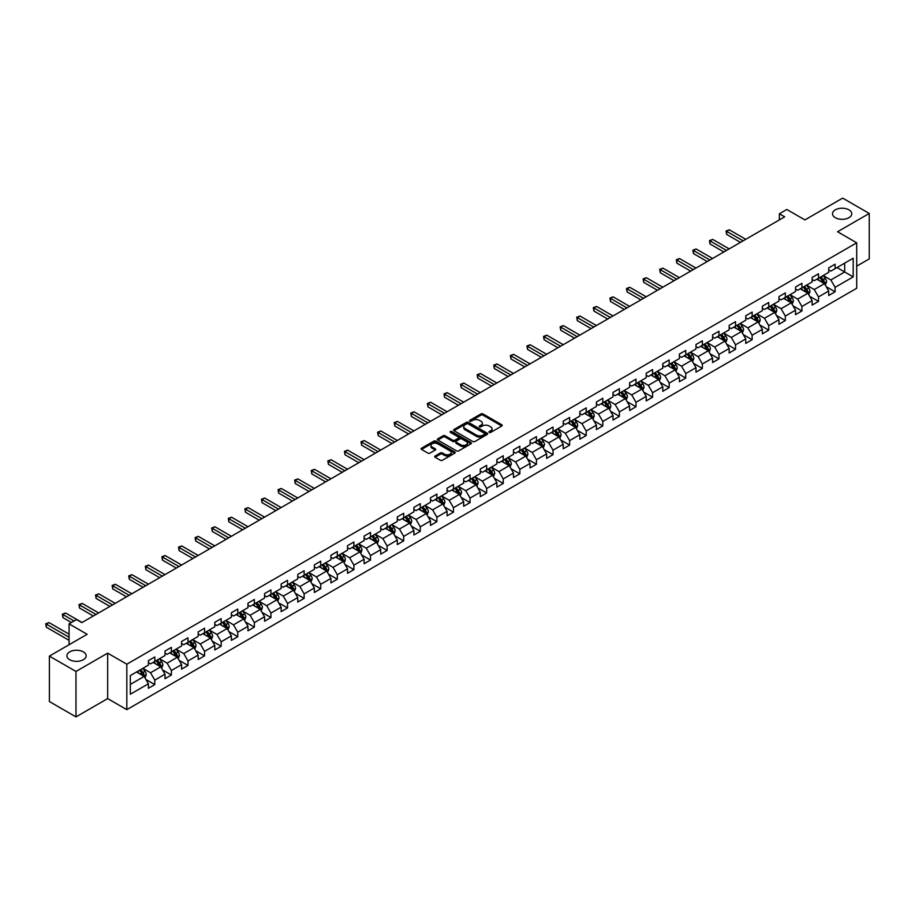 <?xml version="1.0" encoding="UTF-8"?>
<svg xmlns="http://www.w3.org/2000/svg" width="915" height="915" viewBox="0 0 915 915"><rect width="100%" height="100%" fill="white"/><g stroke="black" fill="none" stroke-linecap="round" stroke-linejoin="round"><path stroke-width="1.37" d="M489.239 432.406A1.029 0.595 0 0 0 490.703 432.406L501.797 426.001A1.475 0.858 0 0 0 502.221 425.395A1.475 0.858 0 0 0 501.797 424.789L482.994 413.946A1.475 0.858 0 0 0 480.913 413.946L469.818 420.351A1.029 0.595 0 0 0 471.282 421.186L472.712 420.362A4.724 2.722 0 0 1 479.403 420.362L480.958 421.266A4.724 2.722 0 0 1 482.342 423.199A4.724 2.722 0 0 1 480.958 425.12L479.529 425.955A1.029 0.595 0 0 0 480.993 426.79L482.422 425.967A4.724 2.722 0 0 1 489.102 425.967L490.669 426.87A4.724 2.722 0 0 1 492.053 428.803A4.724 2.722 0 0 1 490.669 430.725L489.239 431.56A1.029 0.595 0 0 0 489.239 432.406L489.239 431.56M83.322 651.857A9.63 5.559 0 0 0 72.823 650.657A9.63 5.559 0 0 0 66.886 655.792A9.63 5.559 0 0 0 69.7 659.715A9.63 5.559 0 0 0 80.2 660.927A9.63 5.559 0 0 0 86.136 655.792A9.63 5.559 0 0 0 83.322 651.857M848.937 209.832A9.63 5.559 0 0 0 838.437 208.631A9.63 5.559 0 0 0 832.501 213.767A9.63 5.559 0 0 0 835.315 217.701A9.63 5.559 0 0 0 845.815 218.902A9.63 5.559 0 0 0 851.751 213.767A9.63 5.559 0 0 0 848.937 209.832M435.082 456.013A1.475 0.858 0 0 0 434.648 456.619A1.475 0.858 0 0 0 435.082 457.226L440.355 460.268A1.475 0.858 0 0 0 442.437 460.268L454.755 453.154A1.475 0.858 0 0 0 455.19 452.548A1.475 0.858 0 0 0 454.755 451.941L435.963 441.099A1.475 0.858 0 0 0 433.882 441.099L421.552 448.213A1.475 0.858 0 0 0 421.129 448.808A1.475 0.858 0 0 0 421.552 449.414L427.923 453.097A1.475 0.858 0 0 0 430.016 453.097L435.288 450.043A1.475 0.858 0 0 0 435.723 449.448A1.475 0.858 0 0 0 435.288 448.842L432.132 447.023A3.946 2.276 0 0 1 430.976 445.411A3.946 2.276 0 0 1 433.413 443.295A3.946 2.276 0 0 1 437.713 443.798L450.089 450.935A3.946 2.276 0 0 1 451.244 452.548A3.946 2.276 0 0 1 448.808 454.652A3.946 2.276 0 0 1 444.496 454.16L442.437 452.971A1.475 0.858 0 0 0 440.355 452.971L435.082 456.013L435.082 457.226L440.355 454.195L440.355 452.971M856.703 266.151L869.25 258.899L869.25 213.458L842.658 198.109L804.903 219.909L786.82 209.466L779.374 213.767L784.693 216.832L81.824 622.635L76.505 619.558L69.06 623.858L69.06 644.732M75.979 671.45L75.979 716.891L107.673 698.591L107.673 653.15L75.979 671.45L49.387 656.101L87.142 634.301L69.06 623.858M107.673 653.15L126.819 664.199L856.703 242.818L856.703 288.259L126.819 709.651L126.819 664.199M869.25 213.458L837.557 231.758L856.703 242.818M472.815 441.522A1.475 0.858 0 0 0 474.908 441.522L487.226 434.408A1.475 0.858 0 0 0 487.661 433.801A1.475 0.858 0 0 0 487.226 433.195L468.434 422.353A1.475 0.858 0 0 0 466.341 422.353L454.023 429.467A1.475 0.858 0 0 0 453.6 430.061A1.475 0.858 0 0 0 454.023 430.668L472.815 441.522M450.843 432.623A1.029 0.595 0 0 1 451.884 432.772L470.973 443.786L458.678 450.889A1.475 0.858 0 0 1 456.585 450.889L437.793 440.046L437.793 438.834A1.475 0.858 0 0 0 437.359 439.44A1.475 0.858 0 0 0 437.793 440.046M437.793 438.834L443.066 435.792A1.475 0.858 0 0 1 445.147 435.792L452.776 440.195A1.475 0.858 0 0 0 454.858 440.195L458.358 438.171A1.475 0.858 0 0 0 458.792 437.564A1.475 0.858 0 0 0 458.358 436.97L450.42 432.383A1.029 0.595 0 0 1 451.884 431.537L470.996 442.574A1.475 0.858 0 0 1 471.419 443.18A1.475 0.858 0 0 1 470.996 443.775L470.996 442.574M75.979 716.891L49.387 701.542L49.387 656.101M145.92 679.468L154.795 684.592L154.795 680.108L165.009 674.218L165.009 678.701L171.391 675.007L171.391 670.523L181.605 664.633L181.605 669.117L187.987 665.434L187.987 660.95L198.189 655.049L198.189 659.532L204.571 655.849L204.571 651.366L214.785 645.475L214.785 649.959L221.167 646.276L221.167 641.792L231.381 635.891L231.381 640.374L237.763 636.691L237.763 632.208L247.976 626.317L247.976 630.801L254.359 627.118L254.359 622.635L264.561 616.733L264.561 621.216L270.943 617.534L270.943 613.05L281.157 607.16L281.157 611.643L287.539 607.949L287.539 603.465L297.752 597.575L297.752 602.059L304.135 598.376L304.135 593.892L314.348 587.99L314.348 592.474L320.73 588.791L320.73 584.308L330.933 578.417L330.933 582.901L337.315 579.218L337.315 574.734L347.528 568.833L347.528 573.316L353.911 569.633L353.911 565.15L364.124 559.259L364.124 563.743L370.506 560.049L370.506 555.577L380.72 549.675L380.72 554.158L387.102 550.475L387.102 545.992L397.304 540.09L397.304 544.574L403.687 540.891L403.687 536.407L413.9 530.517L413.9 535L420.282 531.318L420.282 526.834L430.496 520.932L430.496 525.416L436.878 521.733L436.878 517.25L447.092 511.359L447.092 515.843L453.474 512.16L453.474 507.676L463.676 501.775L463.676 506.258L470.058 502.575L470.058 498.092L480.272 492.201L480.272 496.685L486.654 492.991L486.654 488.507L496.868 482.617L496.868 487.1L503.25 483.417L503.25 478.934L513.464 473.032L513.464 477.516L519.846 473.833L519.846 469.349L530.048 463.459L530.048 467.942L536.43 464.26L536.43 459.776L546.644 453.874L546.644 458.358L553.026 454.675L553.026 450.191L563.24 444.301L563.24 448.785L569.622 445.09L569.622 440.618L579.836 434.716L579.836 439.2L586.218 435.517L586.218 431.034L596.42 425.132L596.42 429.615L602.802 425.933L602.802 421.449L613.016 415.559L613.016 420.042L619.398 416.359L619.398 411.876L629.612 405.974L629.612 410.458L635.994 406.775L635.994 402.291L646.207 396.401L646.207 400.884L652.589 397.202L652.589 392.718L662.792 386.816L662.792 391.3L669.174 387.617L669.174 383.133L679.388 377.243L679.388 381.727L685.77 378.032L685.77 373.549L695.983 367.658L695.983 372.142L702.365 368.459L702.365 363.976L712.579 358.074L712.579 362.557L718.961 358.874L718.961 354.391L729.163 348.501L729.163 352.984L735.546 349.301L735.546 344.818L745.759 338.916L745.759 343.4L752.141 339.717L752.141 335.233L762.355 329.343L762.355 333.826L768.737 330.132L768.737 325.66L778.951 319.758L778.951 324.242L785.333 320.559L785.333 316.075L795.535 310.174L795.535 314.657L801.917 310.974L801.917 306.491L812.131 300.6L812.131 305.084L818.513 301.401L818.513 296.918L828.727 291.016L828.727 295.499L835.109 291.816L835.109 287.333L853.192 276.89L853.192 258.224L844.682 263.143L844.682 271.984L853.192 276.89M154.795 684.592L148.413 688.274L148.413 683.791L130.33 694.233L130.33 675.567L148.413 665.125L148.413 660.641L154.795 656.959L154.795 661.442L165.009 655.54L165.009 651.057L171.391 647.374L171.391 651.857L181.605 645.967L181.605 641.484L187.987 637.801L187.987 642.284L198.189 636.383L198.189 631.899L204.571 628.216L204.571 632.7L214.785 626.809L214.785 622.326L221.167 618.643L221.167 623.126L231.381 617.225L231.381 612.741L237.763 609.058L237.763 613.542L247.976 607.64L247.976 603.168L254.359 599.474L254.359 603.957L264.561 598.067L264.561 593.583L270.943 589.9L270.943 594.384L281.157 588.482L281.157 583.999L287.539 580.316L287.539 584.799L297.752 578.909L297.752 574.426L304.135 570.743L304.135 575.226L314.348 569.324L314.348 564.841L320.73 561.158L320.73 565.642L330.933 559.751L330.933 555.268L337.315 551.573L337.315 556.057L347.528 550.167L347.528 545.683L353.911 542L353.911 546.484L364.124 540.582L364.124 536.099L370.506 532.416L370.506 536.899L380.72 531.009L380.72 526.525L387.102 522.842L387.102 527.326L397.304 521.424L397.304 516.941L403.687 513.258L403.687 517.741L413.9 511.851L413.9 507.368L420.282 503.685L420.282 508.168L430.496 502.266L430.496 497.783L436.878 494.1L436.878 498.584L447.092 492.682L447.092 488.21L453.474 484.515L453.474 488.999L463.676 483.109L463.676 478.625L470.058 474.942L470.058 479.426L480.272 473.524L480.272 469.04L486.654 465.358L486.654 469.841L496.868 463.951L496.868 459.467L503.25 455.784L503.25 460.268L513.464 454.366L513.464 449.883L519.846 446.2L519.846 450.683L530.048 444.793L530.048 440.309L536.43 436.615L536.43 441.099L546.644 435.208L546.644 430.725L553.026 427.042L553.026 431.525L563.24 425.624L563.24 421.14L569.622 417.457L569.622 421.941L579.836 416.05L579.836 411.567L586.218 407.884L586.218 412.368L596.42 406.466L596.42 401.982L602.802 398.3L602.802 402.783L613.016 396.893L613.016 392.409L619.398 388.726L619.398 393.21L629.612 387.308L629.612 382.825L635.994 379.142L635.994 383.625L646.207 377.723L646.207 373.251L652.589 369.557L652.589 374.041L662.792 368.15L662.792 363.667L669.174 359.984L669.174 364.467L679.388 358.566L679.388 354.082L685.77 350.399L685.77 354.883L695.983 348.992L695.983 344.509L702.365 340.826L702.365 345.31L712.579 339.408L712.579 334.924L718.961 331.241L718.961 335.725L729.163 329.835L729.163 325.351L735.546 321.657L735.546 326.14L745.759 320.25L745.759 315.767L752.141 312.084L752.141 316.567L762.355 310.665L762.355 306.182L768.737 302.499L768.737 306.982L778.951 301.092L778.951 296.609L785.333 292.926L785.333 297.409L795.535 291.508L795.535 287.024L801.917 283.341L801.917 287.825L812.131 281.934L812.131 277.451L818.513 273.768L818.513 278.252L828.727 272.35L828.727 267.866L835.109 264.183L835.109 268.667L853.192 258.224M153.091 662.426L160.754 666.841L150.54 672.742L142.877 668.316M148.413 662.666L150.54 663.901L154.795 661.442M150.54 672.742L154.795 680.108M160.754 666.841L165.009 674.218M169.687 652.841L177.35 657.267L167.136 663.158L159.473 658.743M165.009 653.093L167.136 654.317L171.391 651.857M167.136 663.158L171.391 670.523M177.35 657.267L181.605 664.633M186.283 643.268L193.934 647.683L183.732 653.585L176.069 649.158M181.605 643.508L183.732 644.732L187.987 642.284M183.732 653.585L187.987 660.95M193.934 647.683L198.189 655.049M202.867 633.683L210.53 638.11L200.316 644L192.665 639.574M198.189 633.923L200.316 635.159L204.571 632.7M200.316 644L204.571 651.366M210.53 638.11L214.785 645.475M219.463 624.099L227.126 628.525L216.912 634.415L209.249 630M214.785 624.35L216.912 625.574L221.167 623.126M216.912 634.415L221.167 641.792M227.126 628.525L231.381 635.891M236.059 614.525L243.722 618.94L233.508 624.842L225.845 620.416M231.381 614.766L233.508 616.001L237.763 613.542M233.508 624.842L237.763 632.208M243.722 618.94L247.976 626.317M252.654 604.941L260.306 609.367L250.104 615.257L242.441 610.843M247.976 605.192L250.104 606.416L254.359 603.957M250.104 615.257L254.359 622.635M260.306 609.367L264.561 616.733M269.239 595.368L276.902 599.783L266.688 605.684L259.036 601.258M264.561 595.608L266.688 596.843L270.943 594.384M266.688 605.684L270.943 613.05M276.902 599.783L281.157 607.16M285.835 585.783L293.498 590.209L283.284 596.1L275.621 591.685M281.157 586.035L283.284 587.258L287.539 584.799M283.284 596.1L287.539 603.465M293.498 590.209L297.752 597.575M302.43 576.21L310.094 580.625L299.88 586.526L292.217 582.1M297.752 576.45L299.88 577.674L304.135 575.226M299.88 586.526L304.135 593.892M310.094 580.625L314.348 587.99M319.026 566.625L326.678 571.052L316.476 576.942L308.812 572.515M314.348 566.865L316.476 568.101L320.73 565.642M316.476 576.942L320.73 584.308M326.678 571.052L330.933 578.417M335.611 557.041L343.274 561.467L333.06 567.357L325.408 562.942M330.933 557.292L333.06 558.516L337.315 556.057M333.06 567.357L337.315 574.734M343.274 561.467L347.528 568.833M352.206 547.467L359.87 551.882L349.656 557.784L341.993 553.358M347.528 547.708L349.656 548.943L353.911 546.484M349.656 557.784L353.911 565.15M359.87 551.882L364.124 559.259M368.802 537.883L376.465 542.309L366.252 548.199L358.589 543.784M364.124 538.134L366.252 539.358L370.506 536.899M366.252 548.199L370.506 555.577M376.465 542.309L380.72 549.675M385.398 528.31L393.05 532.724L382.847 538.626L375.184 534.2M380.72 528.55L382.847 529.774L387.102 527.326M382.847 538.626L387.102 545.992M393.05 532.724L397.304 540.09M401.982 518.725L409.646 523.151L399.432 529.042L391.78 524.615M397.304 518.965L399.432 520.2L403.687 517.741M399.432 529.042L403.687 536.407M409.646 523.151L413.9 530.517M418.578 509.14L426.241 513.567L416.028 519.457L408.365 515.042M413.9 509.392L416.028 510.616L420.282 508.168M416.028 519.457L420.282 526.834M426.241 513.567L430.496 520.932M435.174 499.567L442.837 503.982L432.623 509.884L424.96 505.457M430.496 499.807L432.623 501.043L436.878 498.584M432.623 509.884L436.878 517.25M442.837 503.982L447.092 511.359M451.77 489.983L459.422 494.409L449.219 500.299L441.556 495.884M447.092 490.234L449.219 491.458L453.474 488.999M449.219 500.299L453.474 507.676M459.422 494.409L463.676 501.775M468.354 480.409L476.017 484.824L465.804 490.726L458.152 486.3M463.676 480.65L465.804 481.885L470.058 479.426M465.804 490.726L470.058 498.092M476.017 484.824L480.272 492.201M484.95 470.825L492.613 475.251L482.399 481.141L474.736 476.726M480.272 471.076L482.399 472.3L486.654 469.841M482.399 481.141L486.654 488.507M492.613 475.251L496.868 482.617M501.546 461.251L509.209 465.666L498.995 471.568L491.332 467.142M496.868 461.492L498.995 462.716L503.25 460.268M498.995 471.568L503.25 478.934M509.209 465.666L513.464 473.032M518.142 451.667L525.793 456.093L515.591 461.984L507.928 457.557M513.464 451.907L515.591 453.142L519.846 450.683M515.591 461.984L519.846 469.349M525.793 456.093L530.048 463.459M534.726 442.082L542.389 446.509L532.175 452.399L524.524 447.984M530.048 442.334L532.175 443.558L536.43 441.099M532.175 452.399L536.43 459.776M542.389 446.509L546.644 453.874M551.322 432.509L558.985 436.924L548.771 442.826L541.108 438.399M546.644 432.749L548.771 433.985L553.026 431.525M548.771 442.826L553.026 450.191M558.985 436.924L563.24 444.301M567.918 422.924L575.581 427.351L565.367 433.241L557.704 428.826M563.24 423.176L565.367 424.4L569.622 421.941M565.367 433.241L569.622 440.618M575.581 427.351L579.836 434.716M584.513 413.351L592.165 417.766L581.963 423.668L574.3 419.242M579.836 413.591L581.963 414.815L586.218 412.368M581.963 423.668L586.218 431.034M592.165 417.766L596.42 425.132M601.098 403.767L608.761 408.193L598.547 414.083L590.896 409.657M596.42 404.007L598.547 405.242L602.802 402.783M598.547 414.083L602.802 421.449M608.761 408.193L613.016 415.559M617.694 394.182L625.357 398.608L615.143 404.499L607.48 400.084M613.016 394.434L615.143 395.657L619.398 393.21M615.143 404.499L619.398 411.876M625.357 398.608L629.612 405.974M634.289 384.609L641.953 389.024L631.739 394.925L624.076 390.499M629.612 384.849L631.739 386.084L635.994 383.625M631.739 394.925L635.994 402.291M641.953 389.024L646.207 396.401M650.885 375.024L658.537 379.45L648.335 385.341L640.672 380.926M646.207 375.276L648.335 376.5L652.589 374.041M648.335 385.341L652.589 392.718M658.537 379.45L662.792 386.816M667.47 365.451L675.133 369.866L664.919 375.768L657.267 371.341M662.792 365.691L664.919 366.926L669.174 364.467M664.919 375.768L669.174 383.133M675.133 369.866L679.388 377.243M684.065 355.866L691.729 360.293L681.515 366.183L673.852 361.768M679.388 356.118L681.515 357.342L685.77 354.883M681.515 366.183L685.77 373.549M691.729 360.293L695.983 367.658M700.661 346.293L708.324 350.708L698.111 356.61L690.448 352.184M695.983 346.533L698.111 347.757L702.365 345.31M698.111 356.61L702.365 363.976M708.324 350.708L712.579 358.074M717.257 336.709L724.909 341.135L714.707 347.025L707.043 342.599M712.579 336.949L714.707 338.184L718.961 335.725M714.707 347.025L718.961 354.391M724.909 341.135L729.163 348.501M733.841 327.124L741.505 331.55L731.291 337.441L723.639 333.026M729.163 327.376L731.291 328.599L735.546 326.14M731.291 337.441L735.546 344.818M741.505 331.55L745.759 338.916M750.437 317.551L758.1 321.966L747.887 327.867L740.224 323.441M745.759 317.791L747.887 319.026L752.141 316.567M747.887 327.867L752.141 335.233M758.1 321.966L762.355 329.343M767.033 307.966L774.696 312.392L764.482 318.283L756.819 313.868M762.355 308.218L764.482 309.442L768.737 306.982M764.482 318.283L768.737 325.66M774.696 312.392L778.951 319.758M783.629 298.393L791.281 302.808L781.078 308.71L773.415 304.283M778.951 298.633L781.078 299.857L785.333 297.409M781.078 308.71L785.333 316.075M791.281 302.808L795.535 310.174M800.213 288.808L807.876 293.235L797.663 299.125L790.011 294.699M795.535 289.048L797.663 290.284L801.917 287.825M797.663 299.125L801.917 306.491M807.876 293.235L812.131 300.6M816.809 279.224L824.472 283.65L814.259 289.54L806.595 285.125M812.131 279.475L814.259 280.699L818.513 278.252M814.259 289.54L818.513 296.918M824.472 283.65L828.727 291.016M837.019 267.557L844.682 271.984L830.854 279.967L823.191 275.541M828.727 269.891L830.854 271.126L835.109 268.667M830.854 279.967L835.109 287.333M107.673 698.591L126.819 709.651M779.374 213.767L779.374 219.909M130.33 684.409L144.158 676.425L136.495 671.999M144.158 676.425L148.413 683.791M826.222 286.692L835.109 291.816M809.638 296.266L818.513 301.401M793.042 305.85L801.917 310.974M776.446 315.435L785.333 320.559M759.85 325.008L768.737 330.132M743.266 334.593L752.141 339.717M726.67 344.166L735.546 349.301M710.074 353.75L718.961 358.874M693.479 363.324L702.365 368.459M676.894 372.908L685.77 378.032M660.298 382.493L669.174 387.617M643.702 392.066L652.589 397.202M627.107 401.651L635.994 406.775M610.522 411.224L619.398 416.359M593.927 420.809L602.802 425.933M577.331 430.393L586.218 435.517M560.735 439.966L569.622 445.09M544.15 449.551L553.026 454.675M527.555 459.124L536.43 464.26M510.959 468.709L519.846 473.833M494.363 478.282L503.25 483.417M477.779 487.867L486.654 492.991M461.183 497.451L470.058 502.575M444.587 507.024L453.474 512.16M427.991 516.609L436.878 521.733M411.407 526.182L420.282 531.318M394.811 535.767L403.687 540.891M378.215 545.351L387.102 550.475M361.619 554.925L370.506 560.049M345.035 564.509L353.911 569.633M328.439 574.082L337.315 579.218M311.843 583.667L320.73 588.791M295.248 593.24L304.135 598.376M278.663 602.825L287.539 607.949M262.067 612.41L270.943 617.534M245.472 621.983L254.359 627.118M228.876 631.567L237.763 636.691M212.291 641.14L221.167 646.276M195.696 650.725L204.571 655.849M179.1 660.31L187.987 665.434M162.504 669.883L171.391 675.007M489.651 432.543L490.669 431.96A4.724 2.722 0 0 0 492.053 430.027L492.053 428.803M482.342 423.199L482.342 424.423A4.724 2.722 0 0 1 480.958 426.356L479.94 426.939M501.775 426.013L482.994 415.17A1.475 0.858 0 0 0 480.913 415.17L470.23 421.335M487.203 434.419L468.434 423.576A1.475 0.858 0 0 0 466.341 423.576L454.046 430.679M484.618 434.225A1.029 0.595 0 0 0 484.618 433.378L468.125 423.862A1.029 0.595 0 0 0 466.661 423.862L465.152 424.732A4.724 2.722 0 0 0 463.768 426.665A4.724 2.722 0 0 0 465.152 428.586L476.418 435.094A4.724 2.722 0 0 0 483.109 435.094L484.618 434.225L484.618 435.449A1.029 0.595 0 0 0 484.916 435.025L484.916 433.801M463.768 426.665L463.768 427.888A4.724 2.722 0 0 0 465.152 429.821L465.152 428.586M484.618 435.449L483.109 436.329A4.724 2.722 0 0 1 476.418 436.329L465.152 429.821M437.816 440.058L443.066 437.015L443.066 435.792M458.792 437.564L458.792 438.8A1.475 0.858 0 0 1 458.358 439.406L454.858 441.419A1.475 0.858 0 0 1 452.776 441.419L445.147 437.015A1.475 0.858 0 0 0 443.066 437.015M460.68 444.759A3.946 2.276 0 0 0 464.992 445.25A3.946 2.276 0 0 0 467.428 443.146A3.946 2.276 0 0 0 466.273 441.533L461.915 439.017A1.475 0.858 0 0 0 459.822 439.017L456.322 441.041A1.475 0.858 0 0 0 455.887 441.636A1.475 0.858 0 0 0 456.322 442.242L460.68 444.759L460.68 445.982A3.946 2.276 0 0 0 464.992 446.486A3.946 2.276 0 0 0 467.428 444.37L467.428 443.146M455.887 441.636L455.887 442.871A1.475 0.858 0 0 0 456.322 443.466L456.322 442.242M460.68 445.982L456.322 443.466M451.244 452.548L451.244 453.771A3.946 2.276 0 0 1 448.808 455.887A3.946 2.276 0 0 1 444.496 455.384L442.437 454.195A1.475 0.858 0 0 0 440.355 454.195M430.976 445.411L430.976 446.634A3.946 2.276 0 0 0 432.132 448.247L432.132 447.023M435.266 450.054L432.132 448.247M454.755 451.941L454.755 453.154L435.963 442.322A1.475 0.858 0 0 0 433.882 442.322L421.575 449.425M825.307 285.103L826.577 281.923A3.992 2.299 -120 0 0 825.307 278.526L823.111 275.598M819.28 280.653L817.793 278.663M745.759 239.318L729.301 229.814L726.647 231.346L726.647 234.423L740.441 242.383M819.806 277.497L822.002 280.425A3.992 2.299 60 0 1 823.145 282.827L824.426 282.083A3.992 2.299 -120 0 0 823.283 279.693L821.087 276.765M820.092 277.337L822.528 280.585A2.036 1.178 60 0 1 822.894 281.202L824.426 282.083M726.647 234.423L726.064 231.015L743.106 240.851M726.064 231.015L729.301 229.814M808.723 294.687L809.981 291.496A3.992 2.299 -120 0 0 808.711 288.099L806.515 285.171M802.684 290.238L801.197 288.248M729.163 248.891L712.716 239.398L710.051 240.931L710.051 243.996L723.845 251.968M803.221 287.081L805.417 290.009A3.992 2.299 60 0 1 806.55 292.4L807.831 291.668A3.992 2.299 -120 0 0 806.687 289.266L804.491 286.338M803.496 286.921L805.932 290.169A2.036 1.178 60 0 1 806.298 290.787L807.831 291.668M710.051 243.996L709.468 240.588L726.51 250.424M709.468 240.588L712.716 239.398M792.127 304.26L793.385 301.081A3.992 2.299 -120 0 0 792.115 297.684L789.919 294.756M786.099 299.811L784.601 297.821M712.579 258.476L696.121 248.972L693.456 250.504L693.456 253.581L707.261 261.541M786.625 296.654L788.822 299.582A3.992 2.299 60 0 1 789.965 301.984L791.235 301.252A3.992 2.299 -120 0 0 790.102 298.85L787.907 295.922M786.9 296.494L789.336 299.743A2.036 1.178 60 0 1 789.702 300.36L791.235 301.252M693.456 253.581L692.872 250.172L709.914 260.009M692.872 250.172L696.121 248.972M775.531 313.845L776.801 310.654A3.992 2.299 -120 0 0 775.52 307.268L773.335 304.329M769.504 309.396L768.017 307.406M695.983 268.049L679.525 258.556L676.871 260.089L676.871 263.154L690.665 271.126M770.03 306.239L772.226 309.167A3.992 2.299 60 0 1 773.369 311.569L774.65 310.825A3.992 2.299 -120 0 0 773.507 308.435L771.311 305.496M770.316 306.079L772.74 309.327A2.036 1.178 60 0 1 773.118 309.945L774.65 310.825M676.871 263.154L676.288 259.746L693.318 269.582M676.288 259.746L679.525 258.556M758.935 323.43L760.205 320.239A3.992 2.299 -120 0 0 758.935 316.842L756.739 313.914M752.908 318.969L751.421 316.979M679.388 277.634L662.929 268.129L660.275 269.662L660.275 272.739L674.069 280.699M753.434 315.812L755.63 318.752A3.992 2.299 60 0 1 756.774 321.142L758.055 320.41A3.992 2.299 -120 0 0 756.911 318.008L754.715 315.08M753.72 315.652L756.156 318.912A2.036 1.178 60 0 1 756.522 319.529L758.055 320.41M660.275 272.739L659.692 269.33L676.734 279.167M659.692 269.33L662.929 268.129M742.351 333.003L743.609 329.823A3.992 2.299 -120 0 0 742.34 326.426L740.144 323.498M736.312 328.554L734.825 326.563M662.792 287.207L646.345 277.714L643.68 279.247L643.68 282.323L657.473 290.284M736.85 325.397L739.045 328.325A3.992 2.299 60 0 1 740.178 330.727L741.459 329.983A3.992 2.299 -120 0 0 740.315 327.593L738.119 324.665M737.124 325.237L739.56 328.485A2.036 1.178 60 0 1 739.926 329.103L741.459 329.983M643.68 282.323L643.096 278.915L660.138 288.751M643.096 278.915L646.345 277.714M725.755 342.587L727.013 339.396A3.992 2.299 -120 0 0 725.744 335.999L723.548 333.071M719.728 338.138L718.229 336.148M646.207 296.792L629.749 287.287L627.084 288.831L627.084 291.896L640.889 299.857M720.254 334.981L722.45 337.91A3.992 2.299 60 0 1 723.593 340.3L724.863 339.568A3.992 2.299 -120 0 0 723.731 337.166L721.535 334.238M720.528 334.821L722.964 338.07A2.036 1.178 60 0 1 723.33 338.687L724.863 339.568M627.084 291.896L626.5 288.488L643.542 298.324M626.5 288.488L629.749 287.287M709.159 352.161L710.429 348.981A3.992 2.299 -120 0 0 709.148 345.584L706.963 342.656M703.132 347.711L701.645 345.721M629.612 306.376L613.153 296.872L610.499 298.404L610.499 301.481L624.293 309.442M703.658 344.555L705.854 347.483A3.992 2.299 60 0 1 706.998 349.885L708.279 349.153A3.992 2.299 -120 0 0 707.135 346.751L704.939 343.823M703.944 344.395L706.369 347.643A2.036 1.178 60 0 1 706.746 348.26L708.279 349.153M610.499 301.481L609.916 298.073L626.947 307.909M609.916 298.073L613.153 296.872M692.563 361.745L693.833 358.554A3.992 2.299 -120 0 0 692.563 355.157L690.368 352.229M686.536 357.296L685.049 355.306M613.016 315.95L596.557 306.456L593.904 307.989L593.904 311.054L607.697 319.026M687.062 354.139L689.258 357.067A3.992 2.299 60 0 1 690.402 359.469L691.683 358.726A3.992 2.299 -120 0 0 690.539 356.324L688.343 353.396M687.348 353.979L689.784 357.227A2.036 1.178 60 0 1 690.15 357.845L691.683 358.726M593.904 311.054L593.32 307.646L610.362 317.482M593.32 307.646L596.557 306.456M675.979 371.33L677.237 368.139A3.992 2.299 -120 0 0 675.968 364.742L673.772 361.814M669.94 366.869L668.453 364.879M596.42 325.534L579.973 316.03L577.308 317.562L577.308 320.639L591.101 328.599M670.478 363.713L672.674 366.652A3.992 2.299 60 0 1 673.806 369.042L675.087 368.31A3.992 2.299 -120 0 0 673.943 365.909L671.747 362.981M670.752 363.552L673.188 366.812A2.036 1.178 60 0 1 673.554 367.418L675.087 368.31M577.308 320.639L576.725 317.231L593.766 327.067M576.725 317.231L579.973 316.03M659.383 380.903L660.641 377.712A3.992 2.299 -120 0 0 659.372 374.327L657.176 371.387M653.356 376.454L651.857 374.464M579.836 335.107L563.377 325.614L560.712 327.147L560.712 330.212L574.517 338.184M653.882 373.297L656.078 376.225A3.992 2.299 60 0 1 657.222 378.627L658.491 377.884A3.992 2.299 -120 0 0 657.359 375.493L655.163 372.554M654.156 373.137L656.593 376.385A2.036 1.178 60 0 1 656.959 377.003L658.491 377.884M560.712 330.212L560.129 326.804L577.171 336.651M560.129 326.804L563.377 325.614M642.788 390.488L644.057 387.297A3.992 2.299 -120 0 0 642.776 383.9L640.592 380.972M636.76 386.038L635.273 384.037M563.24 344.692L546.781 335.187L544.128 336.731L544.128 339.797L557.921 347.757M637.286 382.87L639.482 385.81A3.992 2.299 60 0 1 640.626 388.2L641.907 387.468A3.992 2.299 -120 0 0 640.763 385.066L638.567 382.138M637.572 382.71L639.997 385.97A2.036 1.178 60 0 1 640.374 386.588L641.907 387.468M544.128 339.797L543.544 336.388L560.575 346.225M543.544 336.388L546.781 335.187M626.192 400.061L627.461 396.881A3.992 2.299 -120 0 0 626.192 393.484L623.996 390.556M620.164 395.612L618.677 393.622M546.644 354.265L530.185 344.772L527.532 346.305L527.532 349.381L541.325 357.342M620.69 392.455L622.886 395.383A3.992 2.299 60 0 1 624.03 397.785L625.311 397.041A3.992 2.299 -120 0 0 624.167 394.651L621.971 391.723M620.976 392.295L623.412 395.543A2.036 1.178 60 0 1 623.778 396.161L625.311 397.041M527.532 349.381L526.949 345.973L543.99 355.809M526.949 345.973L530.185 344.772M609.607 409.646L610.865 406.454A3.992 2.299 -120 0 0 609.596 403.058L607.4 400.13M603.568 405.196L602.081 403.206M530.048 363.85L513.601 354.345L510.936 355.889L510.936 358.954L524.73 366.926M604.106 402.04L606.302 404.968A3.992 2.299 60 0 1 607.434 407.358L608.715 406.626A3.992 2.299 -120 0 0 607.571 404.224L605.375 401.296M604.38 401.879L606.817 405.128A2.036 1.178 60 0 1 607.183 405.745L608.715 406.626M510.936 358.954L510.353 355.546L527.395 365.382M510.353 355.546L513.601 354.345M593.012 419.219L594.27 416.039A3.992 2.299 -120 0 0 593 412.642L590.804 409.714M586.984 414.769L585.486 412.779M513.464 373.434L497.005 363.93L494.34 365.462L494.34 368.539L508.145 376.5M587.51 411.613L589.706 414.541A3.992 2.299 60 0 1 590.85 416.943L592.119 416.211A3.992 2.299 -120 0 0 590.987 413.809L588.791 410.881M587.785 411.453L590.221 414.701A2.036 1.178 60 0 1 590.587 415.319L592.119 416.211M494.34 368.539L493.757 365.131L510.799 374.967M493.757 365.131L497.005 363.93M576.416 428.803L577.685 425.612A3.992 2.299 -120 0 0 576.404 422.227L574.22 419.287M570.388 424.354L568.901 422.364M496.868 383.008L480.409 373.514L477.756 375.047L477.756 378.112L491.549 386.084M570.914 421.197L573.11 424.125A3.992 2.299 60 0 1 574.254 426.527L575.535 425.784A3.992 2.299 -120 0 0 574.391 423.393L572.195 420.454M571.2 421.037L573.625 424.286A2.036 1.178 60 0 1 574.002 424.903L575.535 425.784M477.756 378.112L477.173 374.704L494.203 384.54M477.173 374.704L480.409 373.514M559.82 438.388L561.089 435.197A3.992 2.299 -120 0 0 559.82 431.8L557.624 428.872M553.792 433.927L552.305 431.937M480.272 392.592L463.813 383.088L461.16 384.62L461.16 387.697L474.954 395.657M554.318 430.771L556.514 433.71A3.992 2.299 60 0 1 557.658 436.1L558.939 435.368A3.992 2.299 -120 0 0 557.795 432.967L555.599 430.039M554.604 430.61L557.041 433.87A2.036 1.178 60 0 1 557.407 434.488L558.939 435.368M461.16 387.697L460.577 384.289L477.619 394.125M460.577 384.289L463.813 383.088M543.236 447.961L544.494 444.781A3.992 2.299 -120 0 0 543.224 441.385L541.028 438.457M537.197 443.512L535.71 441.522M463.676 402.165L447.229 392.672L444.564 394.205L444.564 397.282L458.358 405.242M537.734 440.355L539.93 443.283A3.992 2.299 60 0 1 541.062 445.685L542.343 444.942A3.992 2.299 -120 0 0 541.2 442.551L539.004 439.623M538.009 440.195L540.445 443.443A2.036 1.178 60 0 1 540.811 444.061L542.343 444.942M444.564 397.282L443.981 393.873L461.023 403.709M443.981 393.873L447.229 392.672M526.64 457.546L527.898 454.355A3.992 2.299 -120 0 0 526.628 450.958L524.432 448.03M520.612 453.097L519.114 451.106M447.092 411.75L430.633 402.245L427.968 403.79L427.968 406.855L441.773 414.815M521.138 449.94L523.334 452.868A3.992 2.299 60 0 1 524.478 455.258L525.748 454.526A3.992 2.299 -120 0 0 524.615 452.124L522.419 449.196M521.413 449.78L523.849 453.028A2.036 1.178 60 0 1 524.215 453.646L525.748 454.526M427.968 406.855L427.385 403.446L444.427 413.283M427.385 403.446L430.633 402.245M510.044 467.119L511.313 463.939A3.992 2.299 -120 0 0 510.032 460.542L507.848 457.614M504.016 462.67L502.529 460.68M430.496 421.335L414.038 411.83L411.384 413.363L411.384 416.439L425.178 424.4M504.542 459.513L506.738 462.441A3.992 2.299 60 0 1 507.882 464.843L509.163 464.111A3.992 2.299 -120 0 0 508.019 461.709L505.823 458.781M504.828 459.353L507.253 462.601A2.036 1.178 60 0 1 507.631 463.219L509.163 464.111M411.384 416.439L410.801 413.031L427.831 422.867M410.801 413.031L414.038 411.83M493.448 476.704L494.718 473.513A3.992 2.299 -120 0 0 493.448 470.116L491.252 467.188M487.421 472.254L485.934 470.264M413.9 430.908L397.442 421.415L394.788 422.947L394.788 426.013L408.582 433.985M487.947 469.098L490.143 472.026A3.992 2.299 60 0 1 491.286 474.428L492.567 473.684A3.992 2.299 -120 0 0 491.424 471.282L489.228 468.354M488.233 468.938L490.669 472.186A2.036 1.178 60 0 1 491.035 472.803L492.567 473.684M394.788 426.013L394.205 422.604L411.247 432.44M394.205 422.604L397.442 421.415M476.864 486.288L478.122 483.097A3.992 2.299 -120 0 0 476.852 479.7L474.656 476.772M470.825 481.828L469.338 479.837M397.304 440.492L380.857 430.988L378.192 432.521L378.192 435.597L391.986 443.558M471.362 478.671L473.558 481.61A3.992 2.299 60 0 1 474.691 484.001L475.972 483.269A3.992 2.299 -120 0 0 474.828 480.867L472.632 477.939M471.637 478.511L474.073 481.77A2.036 1.178 60 0 1 474.439 482.377L475.972 483.269M378.192 435.597L377.609 432.189L394.651 442.025M377.609 432.189L380.857 430.988M460.268 495.861L461.526 492.67A3.992 2.299 -120 0 0 460.256 489.285L458.06 486.345M454.24 491.412L452.742 489.422M380.72 450.066L364.262 440.572L361.597 442.105L361.597 445.17L375.402 453.142M454.766 488.255L456.962 491.183A3.992 2.299 60 0 1 458.106 493.585L459.376 492.842A3.992 2.299 -120 0 0 458.243 490.451L456.047 487.512M455.041 488.095L457.477 491.344A2.036 1.178 60 0 1 457.843 491.961L459.376 492.842M361.597 445.17L361.013 441.762L378.055 451.61M361.013 441.762L364.262 440.572M443.672 505.446L444.942 502.255A3.992 2.299 -120 0 0 443.661 498.858L441.476 495.93M437.644 500.997L436.158 498.995M364.124 459.65L347.666 450.146L345.012 451.69L345.012 454.755L358.806 462.716M438.171 497.829L440.367 500.768A3.992 2.299 60 0 1 441.51 503.159L442.791 502.426A3.992 2.299 -120 0 0 441.648 500.025L439.452 497.097M438.457 497.669L440.881 500.928A2.036 1.178 60 0 1 441.259 501.546L442.791 502.426M345.012 454.755L344.429 451.347L361.459 461.183M344.429 451.347L347.666 450.146M427.076 515.019L428.346 511.84A3.992 2.299 -120 0 0 427.076 508.443L424.88 505.515M421.049 510.57L419.562 508.58M347.528 469.223L331.07 459.73L328.416 461.263L328.416 464.34L342.21 472.3M421.575 507.413L423.771 510.341A3.992 2.299 60 0 1 424.915 512.743L426.196 512A3.992 2.299 -120 0 0 425.052 509.609L422.856 506.681M421.861 507.253L424.297 510.501A2.036 1.178 60 0 1 424.663 511.119L426.196 512M328.416 464.34L327.833 460.931L344.875 470.768M327.833 460.931L331.07 459.73M410.492 524.604L411.75 521.413A3.992 2.299 -120 0 0 410.48 518.016L408.284 515.088M404.453 520.155L402.966 518.165M330.933 478.808L314.486 469.303L311.821 470.848L311.821 473.913L325.614 481.885M404.99 516.998L407.186 519.926A3.992 2.299 60 0 1 408.319 522.316L409.6 521.584A3.992 2.299 -120 0 0 408.456 519.182L406.26 516.254M405.265 516.838L407.701 520.086A2.036 1.178 60 0 1 408.067 520.704L409.6 521.584M311.821 473.913L311.237 470.504L328.279 480.341M311.237 470.504L314.486 469.303M393.896 534.177L395.154 530.997A3.992 2.299 -120 0 0 393.885 527.6L391.689 524.672M387.869 529.728L386.37 527.738M314.348 488.393L297.89 478.888L295.225 480.421L295.225 483.497L309.03 491.458M388.395 526.571L390.591 529.499A3.992 2.299 60 0 1 391.734 531.901L393.004 531.169A3.992 2.299 -120 0 0 391.872 528.767L389.676 525.839M388.669 526.411L391.105 529.659A2.036 1.178 60 0 1 391.471 530.277L393.004 531.169M295.225 483.497L294.641 480.089L311.683 489.925M294.641 480.089L297.89 478.888M377.3 543.762L378.57 540.571A3.992 2.299 -120 0 0 377.289 537.185L375.104 534.246M371.273 539.312L369.786 537.322M297.752 497.966L281.294 488.473L278.64 490.005L278.64 493.071L292.434 501.043M371.799 536.156L373.995 539.084A3.992 2.299 60 0 1 375.139 541.486L376.42 540.742A3.992 2.299 -120 0 0 375.276 538.352L373.08 535.412M372.073 535.996L374.51 539.244A2.036 1.178 60 0 1 374.887 539.861L376.42 540.742M278.64 493.071L278.057 489.662L295.088 499.499M278.057 489.662L281.294 488.473M360.704 553.346L361.974 550.155A3.992 2.299 -120 0 0 360.704 546.758L358.508 543.83M354.677 548.886L353.19 546.896M281.157 507.55L264.698 498.046L262.045 499.579L262.045 502.655L275.838 510.616M355.203 545.729L357.399 548.668A3.992 2.299 60 0 1 358.543 551.059L359.824 550.327A3.992 2.299 -120 0 0 358.68 547.925L356.484 544.997M355.489 545.569L357.925 548.828A2.036 1.178 60 0 1 358.291 549.446L359.824 550.327M262.045 502.655L261.461 499.247L278.503 509.083M261.461 499.247L264.698 498.046M344.12 562.919L345.378 559.74A3.992 2.299 -120 0 0 344.109 556.343L341.913 553.415M338.081 558.47L336.594 556.48M264.561 517.124L248.114 507.631L245.449 509.163L245.449 512.24L259.242 520.2M338.619 555.313L340.815 558.241A3.992 2.299 60 0 1 341.947 560.643L343.228 559.9A3.992 2.299 -120 0 0 342.084 557.51L339.888 554.582M338.893 555.153L341.329 558.402A2.036 1.178 60 0 1 341.695 559.019L343.228 559.9M245.449 512.24L244.865 508.832L261.907 518.668M244.865 508.832L248.114 507.631M327.524 572.504L328.782 569.313A3.992 2.299 -120 0 0 327.513 565.916L325.317 562.988M321.497 568.055L319.998 566.065M247.976 526.708L231.518 517.204L228.853 518.748L228.853 521.813L242.658 529.774M322.023 564.898L324.219 567.826A3.992 2.299 60 0 1 325.363 570.217L326.632 569.485A3.992 2.299 -120 0 0 325.5 567.083L323.304 564.155M322.297 564.738L324.734 567.986A2.036 1.178 60 0 1 325.1 568.604L326.632 569.485M228.853 521.813L228.27 518.405L245.311 528.241M228.27 518.405L231.518 517.204M310.928 582.077L312.198 578.898A3.992 2.299 -120 0 0 310.917 575.501L308.732 572.573M304.901 577.628L303.414 575.638M231.381 536.293L214.922 526.788L212.269 528.321L212.269 531.398L226.062 539.358M305.427 574.471L307.623 577.399A3.992 2.299 60 0 1 308.767 579.801L310.048 579.069A3.992 2.299 -120 0 0 308.904 576.667L306.708 573.739M305.701 574.311L308.138 577.559A2.036 1.178 60 0 1 308.515 578.177L310.048 579.069M212.269 531.398L211.685 527.989L228.716 537.826M211.685 527.989L214.922 526.788M294.333 591.662L295.602 588.471A3.992 2.299 -120 0 0 294.333 585.074L292.137 582.146M288.305 587.213L286.818 585.223M214.785 545.866L198.326 536.373L195.673 537.906L195.673 540.971L209.466 548.943M288.831 584.056L291.027 586.984A3.992 2.299 60 0 1 292.171 589.386L293.452 588.642A3.992 2.299 -120 0 0 292.308 586.24L290.112 583.312M289.117 583.896L291.553 587.144A2.036 1.178 60 0 1 291.919 587.762L293.452 588.642M195.673 540.971L195.089 537.562L212.131 547.399M195.089 537.562L198.326 536.373M277.748 601.246L279.006 598.055A3.992 2.299 -120 0 0 277.737 594.659L275.541 591.731M271.709 596.786L270.222 594.796M198.189 555.451L181.742 545.946L179.077 547.479L179.077 550.556L192.871 558.516M272.247 593.629L274.443 596.569A3.992 2.299 60 0 1 275.575 598.959L276.856 598.227A3.992 2.299 -120 0 0 275.712 595.825L273.516 592.897M272.521 593.469L274.958 596.729A2.036 1.178 60 0 1 275.324 597.335L276.856 598.227M179.077 550.556L178.494 547.147L195.536 556.983M178.494 547.147L181.742 545.946M261.152 610.82L262.411 607.629A3.992 2.299 -120 0 0 261.141 604.243L258.945 601.304M255.125 606.37L253.627 604.38M181.605 565.024L165.146 555.531L162.481 557.063L162.481 560.129L176.286 568.101M255.651 603.214L257.847 606.142A3.992 2.299 60 0 1 258.991 608.544L260.26 607.8A3.992 2.299 -120 0 0 259.128 605.41L256.932 602.47M255.925 603.054L258.362 606.302A2.036 1.178 60 0 1 258.728 606.919L260.26 607.8M162.481 560.129L161.898 556.72L178.94 566.568M161.898 556.72L165.146 555.531M244.557 620.404L245.826 617.213A3.992 2.299 -120 0 0 244.545 613.816L242.361 610.888M238.529 615.955L237.042 613.954M165.009 574.609L148.55 565.104L145.897 566.648L145.897 569.713L159.69 577.674M239.055 612.787L241.251 615.726A3.992 2.299 60 0 1 242.395 618.117L243.676 617.385A3.992 2.299 -120 0 0 242.532 614.983L240.336 612.055M239.33 612.627L241.766 615.887A2.036 1.178 60 0 1 242.143 616.504L243.676 617.385M145.897 569.713L145.313 566.305L162.344 576.141M145.313 566.305L148.55 565.104M227.961 629.977L229.23 626.798A3.992 2.299 -120 0 0 227.961 623.401L225.765 620.473M221.933 625.528L220.446 623.538M148.413 584.182L131.954 574.689L129.301 576.221L129.301 579.298L143.095 587.258M222.459 622.372L224.655 625.3A3.992 2.299 60 0 1 225.799 627.701L227.08 626.958A3.992 2.299 -120 0 0 225.936 624.568L223.74 621.64M222.745 622.211L225.181 625.46A2.036 1.178 60 0 1 225.547 626.077L227.08 626.958M129.301 579.298L128.718 575.89L145.76 585.726M128.718 575.89L131.954 574.689M211.376 639.562L212.635 636.371A3.992 2.299 -120 0 0 211.365 632.974L209.169 630.046M205.337 635.113L203.851 633.123M131.817 593.766L115.37 584.262L112.705 585.806L112.705 588.871L126.499 596.843M205.875 631.956L208.071 634.884A3.992 2.299 60 0 1 209.203 637.275L210.484 636.543A3.992 2.299 -120 0 0 209.341 634.141L207.145 631.213M206.15 631.796L208.586 635.044A2.036 1.178 60 0 1 208.952 635.662L210.484 636.543M112.705 588.871L112.122 585.463L129.164 595.299M112.122 585.463L115.37 584.262M194.781 649.135L196.039 645.956A3.992 2.299 -120 0 0 194.769 642.559L192.573 639.631M188.753 644.686L187.255 642.696M115.233 603.351L98.774 593.846L96.109 595.379L96.109 598.456L109.914 606.416M189.279 641.529L191.475 644.457A3.992 2.299 60 0 1 192.619 646.859L193.889 646.127A3.992 2.299 -120 0 0 192.745 643.725L190.56 640.797M189.554 641.369L191.99 644.618A2.036 1.178 60 0 1 192.356 645.235L193.889 646.127M96.109 598.456L95.526 595.047L112.568 604.884M95.526 595.047L98.774 593.846M178.185 658.72L179.454 655.529A3.992 2.299 -120 0 0 178.173 652.143L175.977 649.204M172.157 654.271L170.67 652.281M98.637 612.924L82.178 603.431L79.525 604.964L79.525 608.029L93.319 616.001M172.683 651.114L174.879 654.042A3.992 2.299 60 0 1 176.023 656.444L177.304 655.7A3.992 2.299 -120 0 0 176.16 653.31L173.964 650.371M172.958 650.954L175.394 654.202A2.036 1.178 60 0 1 175.772 654.82L177.304 655.7M79.525 608.029L78.942 604.621L95.972 614.457M78.942 604.621L82.178 603.431M161.589 668.305L162.859 665.114A3.992 2.299 -120 0 0 161.589 661.717L159.393 658.789M155.561 663.844L154.075 661.854M82.041 622.509L65.583 613.004L62.929 614.537L62.929 617.614L71.404 622.509M156.088 660.687L158.284 663.627A3.992 2.299 60 0 1 159.427 666.017L160.708 665.285A3.992 2.299 -120 0 0 159.565 662.883L157.369 659.955M156.374 660.527L158.81 663.787A2.036 1.178 60 0 1 159.176 664.404L160.708 665.285M62.929 617.614L62.346 614.205L74.069 620.976M62.346 614.205L65.583 613.004M145.005 677.878L146.263 674.687A3.992 2.299 -120 0 0 144.993 671.301L142.797 668.362M138.966 673.429L137.479 671.438M69.06 634.175L48.998 622.589L46.333 624.121L46.333 627.198L69.06 640.317M139.503 670.272L141.699 673.2A3.992 2.299 60 0 1 142.832 675.602L144.113 674.858A3.992 2.299 -120 0 0 142.969 672.468L140.773 669.54M139.778 670.112L142.214 673.36A2.036 1.178 60 0 1 142.58 673.978L144.113 674.858M46.333 627.198L45.75 623.79L69.06 637.24M45.75 623.79L48.998 622.589M490.669 431.96L490.669 430.725M479.529 426.79L479.529 425.955M480.958 426.356L480.958 425.12M469.818 421.186L469.818 420.351M480.913 415.17L480.913 413.946M482.994 415.17L482.994 413.946M501.797 426.001L501.797 424.789M454.023 430.668L454.023 429.467M466.341 423.576L466.341 422.353M468.434 423.576L468.434 422.353M487.226 434.408L487.226 433.195M476.418 436.329L476.418 435.094M483.109 436.329L483.109 435.094M445.147 437.015L445.147 435.792M452.776 441.419L452.776 440.195M454.858 441.419L454.858 440.195M458.358 439.406L458.358 438.171M451.884 432.772L451.884 431.537M442.437 454.195L442.437 452.971M444.496 455.384L444.496 454.16M435.288 450.043L435.288 448.842M421.552 449.414L421.552 448.213M433.882 442.322L433.882 441.099M435.963 442.322L435.963 441.099M824.072 283.421L826.554 281.992M823.283 279.693L825.307 278.526M820.446 281.328L822.002 280.425M807.488 293.006L809.958 291.576M806.687 289.266L808.711 288.099M803.85 290.913L805.417 290.009M790.892 302.579L793.362 301.149M790.102 298.85L792.115 297.684M787.266 300.486L788.822 299.582M774.296 312.164L776.766 310.734M773.507 308.435L775.52 307.268M770.67 310.071L772.226 309.167M757.7 321.737L760.182 320.319M756.911 318.008L758.935 316.842M754.074 319.644L755.63 318.752M741.116 331.322L743.586 329.892M740.315 327.593L742.34 326.426M737.479 329.228L739.045 328.325M724.52 340.906L726.99 339.476M723.731 337.166L725.744 335.999M720.894 338.802L722.45 337.91M707.924 350.479L710.395 349.05M707.135 346.751L709.148 345.584M704.298 348.386L705.854 347.483M691.328 360.064L693.81 358.634M690.539 356.324L692.563 355.157M687.703 357.971L689.258 357.067M674.744 369.637L677.214 368.219M673.943 365.909L675.968 364.742M671.107 367.544L672.674 366.652M658.148 379.222L660.619 377.792M657.359 375.493L659.372 374.327M654.522 377.129L656.078 376.225M641.552 388.806L644.023 387.377M640.763 385.066L642.776 383.9M637.927 386.702L639.482 385.81M624.956 398.38L627.438 396.95M624.167 394.651L626.192 393.484M621.331 396.287L622.886 395.383M608.372 407.964L610.843 406.535M607.571 404.224L609.596 403.058M604.735 405.871L606.302 404.968M591.776 417.537L594.247 416.108M590.987 413.809L593 412.642M588.151 415.444L589.706 414.541M575.18 427.122L577.651 425.692M574.391 423.393L576.404 422.227M571.555 425.029L573.11 424.125M558.585 436.695L561.067 435.277M557.795 432.967L559.82 431.8M554.959 434.602L556.514 433.71M542 446.28L544.471 444.85M541.2 442.551L543.224 441.385M538.363 444.187L539.93 443.283M525.404 455.864L527.875 454.435M524.615 452.124L526.628 450.958M521.779 453.76L523.334 452.868M508.809 465.438L511.279 464.008M508.019 461.709L510.032 460.542M505.183 463.345L506.738 462.441M492.213 475.022L494.695 473.593M491.424 471.282L493.448 470.116M488.587 472.929L490.143 472.026M475.628 484.595L478.099 483.177M474.828 480.867L476.852 479.7M471.991 482.502L473.558 481.61M459.033 494.18L461.503 492.75M458.243 490.451L460.256 489.285M455.407 492.087L456.962 491.183M442.437 503.765L444.907 502.335M441.648 500.025L443.661 498.858M438.811 501.66L440.367 500.768M425.841 513.338L428.323 511.908M425.052 509.609L427.076 508.443M422.215 511.245L423.771 510.341M409.257 522.923L411.727 521.493M408.456 519.182L410.48 518.016M405.62 520.829L407.186 519.926M392.661 532.496L395.131 531.066M391.872 528.767L393.885 527.6M389.035 530.403L390.591 529.499M376.065 542.08L378.536 540.651M375.276 538.352L377.289 537.185M372.439 539.987L373.995 539.084M359.469 551.654L361.951 550.235M358.68 547.925L360.704 546.758M355.844 549.56L357.399 548.668M342.885 561.238L345.355 559.808M342.084 557.51L344.109 556.343M339.248 559.145L340.815 558.241M326.289 570.823L328.76 569.393M325.5 567.083L327.513 565.916M322.663 568.718L324.219 567.826M309.693 580.396L312.164 578.966M308.904 576.667L310.917 575.501M306.068 578.303L307.623 577.399M293.097 589.981L295.579 588.551M292.308 586.24L294.333 585.074M289.472 587.888L291.027 586.984M276.513 599.554L278.983 598.136M275.712 595.825L277.737 594.659M272.876 597.461L274.443 596.569M259.917 609.138L262.388 607.709M259.128 605.41L261.141 604.243M256.292 607.045L257.847 606.142M243.321 618.723L245.792 617.293M242.532 614.983L244.545 613.816M239.696 616.619L241.251 615.726M226.726 628.296L229.208 626.867M225.936 624.568L227.961 623.401M223.1 626.203L224.655 625.3M210.141 637.881L212.612 636.451M209.341 634.141L211.365 632.974M206.504 635.788L208.071 634.884M193.545 647.454L196.016 646.024M192.745 643.725L194.769 642.559M189.92 645.361L191.475 644.457M176.95 657.039L179.42 655.609M176.16 653.31L178.173 652.143M173.324 654.946L174.879 654.042M160.354 666.612L162.836 665.194M159.565 662.883L161.589 661.717M156.728 664.519L158.284 663.627M143.769 676.196L146.24 674.767M142.969 672.468L144.993 671.301M140.132 674.103L141.699 673.2"/></g></svg>
